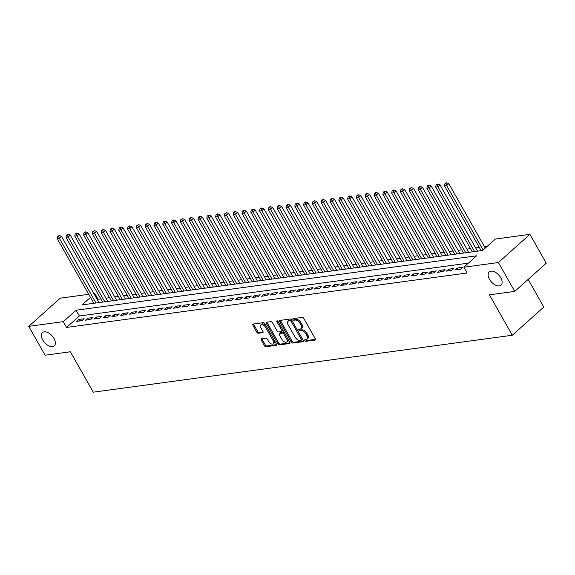 <?xml version="1.0" encoding="UTF-8"?>
<svg xmlns="http://www.w3.org/2000/svg" width="575" height="575" viewBox="0 0 575 575"><rect width="100%" height="100%" fill="white"/><g stroke="black" fill="none" stroke-linecap="round" stroke-linejoin="round"><path stroke-width="0.86" d="M304.851 340.587A0.956 0.539 -131.8 0 0 305.907 341.298L315.086 340.055A1.366 0.776 -131.8 0 0 315.352 339.933A1.366 0.776 -131.8 0 0 315.308 338.804L303.765 318.399A1.366 0.776 -131.8 0 0 302.263 317.386L293.077 318.636A0.956 0.539 -131.8 0 0 292.891 318.715A0.956 0.539 -131.8 0 0 292.927 319.506A0.956 0.539 -131.8 0 0 293.976 320.217L295.169 320.059A4.363 2.48 -131.8 0 1 299.985 323.308L300.948 325.012A4.363 2.48 -131.8 0 1 301.084 328.634A4.363 2.48 -131.8 0 1 300.229 329.015L299.043 329.173A0.956 0.539 -131.8 0 0 298.856 329.252A0.956 0.539 -131.8 0 0 298.885 330.05A0.956 0.539 -131.8 0 0 299.942 330.762L301.127 330.596A4.363 2.48 -131.8 0 1 305.943 333.852L306.906 335.548A4.363 2.48 -131.8 0 1 307.05 339.178A4.363 2.48 -131.8 0 1 306.195 339.552L305.009 339.71A0.956 0.539 -131.8 0 0 304.822 339.796A0.956 0.539 -131.8 0 0 304.851 340.587M305.613 339.631A0.956 0.539 -131.8 0 0 305.706 339.825A0.956 0.539 -131.8 0 0 306.755 340.537L315.51 339.351M293.688 318.55A0.956 0.539 -131.8 0 0 293.775 318.744A0.956 0.539 -131.8 0 0 294.831 319.456L296.017 319.298L295.169 320.059M299.647 329.094A0.956 0.539 -131.8 0 0 299.74 329.288A0.956 0.539 -131.8 0 0 300.797 330L301.983 329.834L301.127 330.596M53.993 338.459A8.884 5.046 -131.8 0 0 42.435 332.602A8.884 5.046 -131.8 0 0 42.722 339.99A8.884 5.046 -131.8 0 0 54.28 345.848A8.884 5.046 -131.8 0 0 53.993 338.459M500.753 277.754A8.884 5.046 -131.8 0 0 489.196 271.896A8.884 5.046 -131.8 0 0 489.483 279.285A8.884 5.046 -131.8 0 0 501.041 285.143A8.884 5.046 -131.8 0 0 500.753 277.754M261.445 338.74A1.366 0.776 -131.8 0 0 261.172 338.855A1.366 0.776 -131.8 0 0 261.223 339.99L264.457 345.712A1.366 0.776 -131.8 0 0 265.959 346.725L276.158 345.338A1.366 0.776 -131.8 0 0 276.424 345.223A1.366 0.776 -131.8 0 0 276.381 344.087L264.838 323.689A1.366 0.776 -131.8 0 0 263.336 322.676L253.137 324.063A1.366 0.776 -131.8 0 0 252.871 324.178A1.366 0.776 -131.8 0 0 252.914 325.313L256.824 332.228A1.366 0.776 -131.8 0 0 258.333 333.241L262.696 332.645A1.366 0.776 -131.8 0 0 262.962 332.53A1.366 0.776 -131.8 0 0 262.919 331.394L260.978 327.966A3.644 2.07 -131.8 0 1 260.863 324.94A3.644 2.07 -131.8 0 1 265.6 327.34L273.197 340.767A3.644 2.07 -131.8 0 1 273.319 343.8A3.644 2.07 -131.8 0 1 268.575 341.399L267.31 339.157A1.366 0.776 -131.8 0 0 265.808 338.143L261.445 338.74M90.455 297.376L82.045 304.894L482.59 250.47L495.37 239.042L529.92 234.348L546.25 263.213L514.726 291.396L489.418 294.831L512.282 335.247L93.251 392.179L70.387 351.771L45.08 355.213L28.75 326.348L60.274 298.166L88.715 294.299M514.726 291.396L498.396 262.531L463.845 267.224L476.625 255.803L76.08 310.227L63.3 321.648L28.75 326.348M468.424 263.134L79.35 315.998L66.571 327.427L467.108 272.996L463.845 267.224M66.571 327.427L63.3 321.648M291.331 342.06A1.366 0.776 -131.8 0 0 292.833 343.074L303.032 341.687A1.366 0.776 -131.8 0 0 303.298 341.572A1.366 0.776 -131.8 0 0 303.255 340.436L291.712 320.038A1.366 0.776 -131.8 0 0 290.21 319.024L280.011 320.412A1.366 0.776 -131.8 0 0 279.745 320.527A1.366 0.776 -131.8 0 0 279.788 321.662L291.331 342.06L292.179 341.298A1.366 0.776 -131.8 0 0 293.688 342.312L303.456 340.989M289.592 343.512L279.4 344.899A1.366 0.776 -131.8 0 1 277.89 343.886L266.354 323.488A1.366 0.776 -131.8 0 1 266.311 322.352A1.366 0.776 -131.8 0 1 266.577 322.237L270.94 321.641A1.366 0.776 -131.8 0 1 272.442 322.661L277.121 330.934A1.366 0.776 -131.8 0 0 278.631 331.947L281.527 331.552A1.366 0.776 -131.8 0 0 281.793 331.437A1.366 0.776 -131.8 0 0 281.75 330.302L276.877 321.691A0.956 0.539 -131.8 0 1 276.841 320.893A0.956 0.539 -131.8 0 1 278.084 321.526L289.814 342.262A1.366 0.776 -131.8 0 1 289.865 343.397A1.366 0.776 -131.8 0 1 289.592 343.512L290.008 343.146M464.478 268.345L464.047 268.733L464.65 268.647M455.242 269.927L460.525 269.208L462.652 267.303L457.369 268.022L455.242 269.927M446.437 271.127L451.72 270.408L453.848 268.503L448.565 269.222L446.437 271.127M437.632 272.32L442.915 271.601L445.043 269.697L439.767 270.415L437.632 272.32M428.828 273.52L434.111 272.802L436.245 270.897L430.963 271.616L428.828 273.52M420.03 274.713L425.313 273.995L427.441 272.09L422.158 272.809L420.03 274.713M411.226 275.907L416.508 275.195L418.636 273.29L413.353 274.002L411.226 275.907M402.421 277.107L407.704 276.388L409.831 274.483L404.548 275.202L402.421 277.107M393.616 278.3L398.899 277.581L401.034 275.677L395.751 276.395L393.616 278.3M384.819 279.5L390.094 278.782L392.229 276.877L386.946 277.596L384.819 279.5M376.014 280.693L381.297 279.975L383.424 278.07L378.142 278.789L376.014 280.693M367.209 281.887L372.492 281.175L374.62 279.27L369.337 279.989L367.209 281.887M358.405 283.087L363.688 282.368L365.815 280.463L360.539 281.182L358.405 283.087M349.6 284.28L354.883 283.561L357.018 281.664L351.735 282.375L349.6 284.28M340.803 285.48L346.085 284.762L348.213 282.857L342.93 283.576L340.803 285.48M331.998 286.673L337.281 285.955L339.408 284.05L334.125 284.769L331.998 286.673M323.193 287.874L328.476 287.155L330.603 285.25L325.321 285.969L323.193 287.874M314.388 289.067L319.671 288.348L321.806 286.443L316.523 287.162L314.388 289.067M305.591 290.26L310.867 289.548L313.001 287.644L307.718 288.355L305.591 290.26M296.786 291.46L302.069 290.742L304.197 288.837L298.914 289.556L296.786 291.46M287.982 292.653L293.264 291.935L295.392 290.03L290.109 290.749L287.982 292.653M279.177 293.854L284.46 293.135L286.587 291.23L281.312 291.949L279.177 293.854M270.372 295.047L275.655 294.328L277.79 292.423L272.507 293.142L270.372 295.047M261.575 296.247L266.85 295.528L268.985 293.624L263.702 294.342L261.575 296.247M252.77 297.44L258.053 296.722L260.18 294.817L254.897 295.536L252.77 297.44M243.965 298.633L249.248 297.922L251.376 296.017L246.093 296.729L243.965 298.633M235.161 299.834L240.443 299.115L242.571 297.21L237.295 297.929L235.161 299.834M226.356 301.027L231.639 300.308L233.773 298.403L228.491 299.122L226.356 301.027M217.558 302.227L222.841 301.508L224.969 299.604L219.686 300.322L217.558 302.227M208.754 303.42L214.037 302.702L216.164 300.797L210.881 301.516L208.754 303.42M199.949 304.613L205.232 303.902L207.359 301.997L202.077 302.716L199.949 304.613M191.144 305.814L196.427 305.095L198.562 303.19L193.279 303.909L191.144 305.814M182.347 307.007L187.623 306.288L189.757 304.391L184.474 305.102L182.347 307.007M173.542 308.207L178.825 307.488L180.952 305.584L175.67 306.303L173.542 308.207M164.737 309.4L170.02 308.682L172.148 306.777L166.865 307.496L164.737 309.4M155.933 310.601L161.216 309.882L163.343 307.977L158.067 308.696L155.933 310.601M147.128 311.794L152.411 311.075L154.546 309.17L149.263 309.889L147.128 311.794M138.331 312.987L143.613 312.275L145.741 310.371L140.458 311.082L138.331 312.987M129.526 314.187L134.809 313.468L136.936 311.564L131.653 312.283L129.526 314.187M120.721 315.38L126.004 314.662L128.132 312.757L122.849 313.476L120.721 315.38M111.917 316.581L117.199 315.862L119.334 313.957L114.051 314.676L111.917 316.581M103.119 317.774L108.395 317.055L110.529 315.15L105.247 315.869L103.119 317.774M94.314 318.974L99.597 318.255L101.725 316.351L96.442 317.069L94.314 318.974M85.51 320.167L90.792 319.448L92.92 317.544L87.637 318.262L85.51 320.167M84.115 318.744L78.84 319.456L76.705 321.36L81.988 320.649L84.115 318.744M487.169 246.373L484.495 246.74M479.313 247.444L475.69 247.933M470.515 248.637L466.886 249.133M461.711 249.83L458.088 250.326M452.906 251.031L449.283 251.519M444.101 252.224L440.479 252.72M435.297 253.424L431.674 253.913M426.499 254.617L422.869 255.113M417.694 255.818L414.072 256.306M408.89 257.011L405.267 257.507M400.085 258.204L396.463 258.7M391.28 259.404L387.658 259.893M382.483 260.597L378.853 261.093M373.678 261.798L370.056 262.286M364.873 262.991L361.251 263.487M356.069 264.191L352.446 264.68M347.271 265.384L343.642 265.873M338.467 266.577L334.844 267.073M329.662 267.777L326.039 268.266M320.857 268.971L317.235 269.467M312.053 270.171L308.43 270.66M303.255 271.364L299.625 271.86M294.45 272.557L290.828 273.053M285.646 273.757L282.023 274.246M276.841 274.951L273.218 275.447M268.043 276.151L264.414 276.64M259.239 277.344L255.616 277.84M250.434 278.544L246.812 279.033M241.629 279.738L238.007 280.233M232.825 280.931L229.202 281.427M224.027 282.131L220.397 282.62M215.222 283.324L211.6 283.82M206.418 284.524L202.795 285.013M197.613 285.717L193.991 286.213M188.816 286.918L185.186 287.407M180.011 288.111L176.388 288.6M171.206 289.304L167.584 289.8M162.402 290.504L158.779 290.993M153.597 291.697L149.974 292.193M144.799 292.898L141.17 293.387M135.995 294.091L132.372 294.587M127.19 295.291L123.567 295.78M118.385 296.484L114.763 296.973M109.588 297.678L105.958 298.173M100.783 298.878L98.095 299.244L97.427 299.841M512.282 335.247L543.806 307.064L528.152 279.393M529.92 234.348L498.396 262.531M93.89 293.595L94.825 293.466L94.156 294.069M98.095 299.244L94.825 293.466M79.35 315.998L76.08 310.227M457.369 268.022L458.217 269.524M448.565 269.222L449.413 270.717M439.767 270.415L440.615 271.918M430.963 271.616L431.811 273.111M422.158 272.809L423.006 274.311M413.353 274.002L414.201 275.504M404.548 275.202L405.397 276.697M395.751 276.395L396.599 277.897M386.946 277.596L387.794 279.091M378.142 278.789L378.99 280.291M369.337 279.989L370.185 281.484M360.539 281.182L361.387 282.684M351.735 282.375L352.583 283.877M342.93 283.576L343.778 285.071M334.125 284.769L334.973 286.271M325.321 285.969L326.169 287.464M316.523 287.162L317.371 288.664M307.718 288.355L308.567 289.857M298.914 289.556L299.762 291.058M290.109 290.749L290.957 292.251M281.312 291.949L282.16 293.444M272.507 293.142L273.355 294.644M263.702 294.342L264.55 295.838M254.897 295.536L255.746 297.038M246.093 296.729L246.941 298.231M237.295 297.929L238.143 299.424M228.491 299.122L229.339 300.624M219.686 300.322L220.534 301.817M210.881 301.516L211.729 303.018M202.077 302.716L202.932 304.211M193.279 303.909L194.127 305.411M184.474 305.102L185.322 306.604M175.67 306.303L176.518 307.798M166.865 307.496L167.713 308.998M158.067 308.696L158.916 310.191M149.263 309.889L150.111 311.391M140.458 311.082L141.306 312.584M131.653 312.283L132.502 313.785M122.849 313.476L123.704 314.978M114.051 314.676L114.899 316.171M105.247 315.869L106.095 317.371M96.442 317.069L97.29 318.564M87.637 318.262L88.485 319.765M78.84 319.456L79.688 320.958M307.05 339.178L307.898 338.416A4.363 2.48 -131.8 0 0 307.762 334.787L306.906 335.548M301.983 329.834A4.363 2.48 -131.8 0 1 306.798 333.09L307.762 334.787M301.084 328.634L301.94 327.872A4.363 2.48 -131.8 0 0 301.796 324.25L300.948 325.012M296.017 319.298A4.363 2.48 -131.8 0 1 300.833 322.546L301.796 324.25M280.442 320.354A1.366 0.776 -131.8 0 0 280.643 320.9L292.179 341.298M301.185 340.235A0.956 0.539 -131.8 0 0 301.372 340.148A0.956 0.539 -131.8 0 0 301.336 339.358L291.209 321.454A0.956 0.539 -131.8 0 0 290.152 320.742L288.902 320.908A4.363 2.48 -131.8 0 0 288.046 321.288A4.363 2.48 -131.8 0 0 288.19 324.911L295.112 337.151A4.363 2.48 -131.8 0 0 299.927 340.4L301.185 340.235M302.033 339.473A0.956 0.539 -131.8 0 0 302.22 339.387A0.956 0.539 -131.8 0 0 302.191 338.596L301.336 339.358M288.046 321.288L288.902 320.527A4.363 2.48 -131.8 0 1 289.757 320.146L291.007 319.98A0.956 0.539 -131.8 0 1 292.057 320.692L302.191 338.596M290.016 342.815L280.248 344.137L279.4 344.899M267.001 322.18A1.366 0.776 -131.8 0 0 267.202 322.726L278.746 343.124A1.366 0.776 -131.8 0 0 280.248 344.137M282.375 330.79A1.366 0.776 -131.8 0 0 282.641 330.675A1.366 0.776 -131.8 0 0 282.598 329.54L277.955 321.332M281.98 339.516A3.644 2.07 -131.8 0 0 286.724 341.917A3.644 2.07 -131.8 0 0 286.602 338.891L283.928 334.154A1.366 0.776 -131.8 0 0 282.426 333.141L279.529 333.536A1.366 0.776 -131.8 0 0 279.263 333.651A1.366 0.776 -131.8 0 0 279.306 334.787L281.98 339.516M286.724 341.917L287.572 341.155A3.644 2.07 -131.8 0 0 287.457 338.129L286.602 338.891M279.967 333.141A1.366 0.776 -131.8 0 1 280.111 332.889A1.366 0.776 -131.8 0 1 280.377 332.774L283.274 332.379A1.366 0.776 -131.8 0 1 284.776 333.392L287.457 338.129M273.319 343.8L274.167 343.038A3.644 2.07 -131.8 0 0 274.052 340.005L273.197 340.767M260.863 324.94L261.711 324.178A3.644 2.07 -131.8 0 1 266.455 326.578L274.052 340.005M253.568 324.005A1.366 0.776 -131.8 0 0 253.769 324.552L257.679 331.466A1.366 0.776 -131.8 0 0 259.181 332.479L263.12 331.947M261.869 338.675A1.366 0.776 -131.8 0 0 262.071 339.228L265.312 344.95A1.366 0.776 -131.8 0 0 266.814 345.963L276.582 344.641M485.257 248.084L448.802 183.655L446.674 185.56L444.475 185.862L481.138 250.664M483.122 249.988L446.674 185.56L445.805 183.583L446.66 182.821L445.776 182.936L444.928 183.698L445.805 183.583M444.475 185.862L444.928 183.698M446.66 182.821L448.802 183.655M477.516 251.16L440.004 184.855L437.87 186.76L435.67 187.055L472.334 251.864M474.533 251.562L437.87 186.76L437 184.776L437.855 184.014L436.971 184.137L436.123 184.898L437 184.776M435.67 187.055L436.123 184.898M437.855 184.014L440.004 184.855M468.711 252.353L431.2 186.048L429.072 187.953L426.866 188.255L463.536 253.057M465.736 252.756L429.072 187.953L428.195 185.969L429.051 185.208L428.174 185.33L427.318 186.092L428.195 185.969M426.866 188.255L427.318 186.092M429.051 185.208L431.2 186.048M459.907 253.553L422.395 187.249L420.268 189.153L418.068 189.448L454.732 254.251M456.931 253.956L420.268 189.153L419.398 187.17L420.246 186.408L418.514 187.285L419.398 187.17M418.068 189.448L418.514 187.285M420.246 186.408L422.395 187.249M451.109 254.747L413.59 188.442L411.463 190.347L409.263 190.648L445.927 255.451M448.126 255.149L411.463 190.347L410.593 188.363L411.441 187.601L409.709 188.485L410.593 188.363M409.263 190.648L409.709 188.485M411.441 187.601L413.59 188.442M442.304 255.94L404.793 189.642L402.658 191.54L400.459 191.842L437.122 256.644M439.322 256.349L402.658 191.54L401.788 189.563L402.644 188.801L401.76 188.916L400.912 189.678L401.788 189.563M400.459 191.842L400.912 189.678M402.644 188.801L404.793 189.642M433.5 257.14L395.988 190.835L393.853 192.74L391.654 193.035L428.317 257.844M430.524 257.543L393.853 192.74L392.984 190.756L393.839 189.994L392.955 190.117L392.107 190.878L392.984 190.756M391.654 193.035L392.107 190.878M393.839 189.994L395.988 190.835M424.695 258.333L387.183 192.028L385.056 193.933L382.849 194.235L419.52 259.037M421.719 258.743L385.056 193.933L384.186 191.949L385.034 191.188L383.302 192.072L384.186 191.949M382.849 194.235L383.302 192.072M385.034 191.188L387.183 192.028M415.89 259.533L378.379 193.229L376.251 195.133L374.052 195.428L410.715 260.238M412.915 259.936L376.251 195.133L375.382 193.15L376.23 192.388L374.497 193.272L375.382 193.15M374.052 195.428L374.497 193.272M376.23 192.388L378.379 193.229M407.093 260.727L369.574 194.422L367.447 196.327L365.247 196.628L401.911 261.431M404.11 261.129L367.447 196.327L366.577 194.343L367.432 193.581L366.548 193.703L365.7 194.465L366.577 194.343M365.247 196.628L365.7 194.465M367.432 193.581L369.574 194.422M398.288 261.92L360.777 195.622L358.642 197.527L356.442 197.822L393.106 262.624M395.305 262.329L358.642 197.527L357.772 195.543L358.627 194.781L357.743 194.896L356.895 195.658L357.772 195.543M356.442 197.822L356.895 195.658M358.627 194.781L360.777 195.622M389.483 263.12L351.972 196.815L349.844 198.72L347.638 199.022L384.301 263.824M386.508 263.522L349.844 198.72L348.967 196.736L349.823 195.974L348.939 196.097L348.091 196.858L348.967 196.736M347.638 199.022L348.091 196.858M349.823 195.974L351.972 196.815M380.679 264.313L343.167 198.008L341.04 199.913L338.84 200.215L375.504 265.018M377.703 264.723L341.04 199.913L340.17 197.937L341.018 197.175L339.286 198.052L340.17 197.937M338.84 200.215L339.286 198.052M341.018 197.175L343.167 198.008M371.874 265.513L334.363 199.209L332.235 201.113L330.036 201.408L366.699 266.218M368.898 265.916L332.235 201.113L331.365 199.13L332.213 198.368L330.481 199.252L331.365 199.13M330.036 201.408L330.481 199.252M332.213 198.368L334.363 199.209M363.077 266.707L325.565 200.402L323.43 202.307L321.231 202.608L357.894 267.411M360.094 267.109L323.43 202.307L322.561 200.323L323.416 199.561L322.532 199.683L321.684 200.445L322.561 200.323M321.231 202.608L321.684 200.445M323.416 199.561L325.565 200.402M354.272 267.907L316.76 201.602L314.626 203.507L312.426 203.802L349.09 268.611M351.296 268.309L314.626 203.507L313.756 201.523L314.611 200.761L312.879 201.638L313.756 201.523M312.426 203.802L312.879 201.638M314.611 200.761L316.76 201.602M345.467 269.1L307.956 202.795L305.828 204.7L303.622 205.002L340.292 269.804M342.492 269.502L305.828 204.7L304.958 202.716L305.807 201.954L304.074 202.838L304.958 202.716M303.622 205.002L304.074 202.838M305.807 201.954L307.956 202.795M336.662 270.293L299.151 203.996L297.023 205.9L294.824 206.195L331.488 270.998M333.687 270.703L297.023 205.9L296.154 203.917L297.002 203.155L295.27 204.032L296.154 203.917M294.824 206.195L295.27 204.032M297.002 203.155L299.151 203.996M327.865 271.493L290.346 205.189L288.219 207.093L286.019 207.395L322.683 272.198M324.882 271.896L288.219 207.093L287.349 205.11L288.197 204.348L286.465 205.232L287.349 205.11M286.019 207.395L286.465 205.232M288.197 204.348L290.346 205.189M319.06 272.687L281.549 206.382L279.414 208.287L277.215 208.588L313.878 273.391M316.077 273.096L279.414 208.287L278.544 206.31L279.4 205.548L278.516 205.663L277.668 206.425L278.544 206.31M277.215 208.588L277.668 206.425M279.4 205.548L281.549 206.382M310.256 273.887L272.744 207.582L270.617 209.487L268.41 209.782L305.073 274.591M307.28 274.289L270.617 209.487L269.74 207.503L270.595 206.741L269.711 206.863L268.863 207.625L269.74 207.503M268.41 209.782L268.863 207.625M270.595 206.741L272.744 207.582M301.451 275.08L263.939 208.775L261.812 210.68L259.613 210.982L296.276 275.784M298.475 275.482L261.812 210.68L260.942 208.696L261.79 207.934L260.058 208.818L260.942 208.696M259.613 210.982L260.058 208.818M261.79 207.934L263.939 208.775M292.646 276.28L255.135 209.976L253.007 211.88L250.808 212.175L287.471 276.978M289.671 276.683L253.007 211.88L252.138 209.897L252.986 209.135L251.253 210.012L252.138 209.897M250.808 212.175L251.253 210.012M252.986 209.135L255.135 209.976M283.849 277.473L246.337 211.169L244.202 213.073L242.003 213.375L278.667 278.178M280.866 277.876L244.202 213.073L243.333 211.09L244.188 210.328L243.304 210.45L242.456 211.212L243.333 211.09M242.003 213.375L242.456 211.212M244.188 210.328L246.337 211.169M275.044 278.667L237.533 212.369L235.398 214.267L233.198 214.568L269.862 279.371M272.068 279.076L235.398 214.267L234.528 212.29L235.383 211.528L234.499 211.643L233.651 212.405L234.528 212.29M233.198 214.568L233.651 212.405M235.383 211.528L237.533 212.369M266.239 279.867L228.728 213.562L226.6 215.467L224.394 215.762L261.064 280.571M263.264 280.269L226.6 215.467L225.731 213.483L226.579 212.721L224.847 213.605L225.731 213.483M224.394 215.762L224.847 213.605M226.579 212.721L228.728 213.562M257.435 281.06L219.923 214.755L217.796 216.66L215.596 216.962L252.26 281.764M254.459 281.47L217.796 216.66L216.926 214.676L217.774 213.922L216.897 214.037L216.042 214.798L216.926 214.676M215.596 216.962L216.042 214.798M217.774 213.922L219.923 214.755M248.637 282.26L211.118 215.956L208.991 217.86L206.792 218.155L243.455 282.965M245.654 282.663L208.991 217.86L208.121 215.877L208.969 215.115L207.237 215.999L208.121 215.877M206.792 218.155L207.237 215.999M208.969 215.115L211.118 215.956M239.833 283.453L202.321 217.149L200.186 219.053L197.987 219.355L234.65 284.158M236.85 283.856L200.186 219.053L199.317 217.07L200.172 216.308L199.288 216.43L198.44 217.192L199.317 217.07M197.987 219.355L198.44 217.192M200.172 216.308L202.321 217.149M231.028 284.654L193.516 218.349L191.382 220.254L189.182 220.548L225.846 285.351M228.052 285.056L191.382 220.254L190.512 218.27L191.367 217.508L190.483 217.623L189.635 218.385L190.512 218.27M189.182 220.548L189.635 218.385M191.367 217.508L193.516 218.349M222.223 285.847L184.712 219.542L182.584 221.447L180.385 221.749L217.048 286.551M219.248 286.249L182.584 221.447L181.714 219.463L182.562 218.701L180.83 219.585L181.714 219.463M180.385 221.749L180.83 219.585M182.562 218.701L184.712 219.542M213.418 287.04L175.907 220.735L173.779 222.64L171.58 222.942L208.243 287.744M210.443 287.45L173.779 222.64L172.91 220.663L173.758 219.902L172.026 220.778L172.91 220.663M171.58 222.942L172.026 220.778M173.758 219.902L175.907 220.735M204.621 288.24L167.102 221.936L164.975 223.84L162.775 224.135L199.439 288.945M201.638 288.643L164.975 223.84L164.105 221.857L164.96 221.095L164.076 221.217L163.228 221.979L164.105 221.857M162.775 224.135L163.228 221.979M164.96 221.095L167.102 221.936M195.816 289.433L158.305 223.129L156.17 225.033L153.971 225.335L190.634 290.138M192.841 289.836L156.17 225.033L155.3 223.05L156.156 222.288L155.272 222.41L154.423 223.172L155.3 223.05M153.971 225.335L154.423 223.172M156.156 222.288L158.305 223.129M187.012 290.634L149.5 224.329L147.373 226.234L145.166 226.528L181.837 291.338M184.036 291.036L147.373 226.234L146.496 224.25L147.351 223.488L145.619 224.365L146.496 224.25M145.166 226.528L145.619 224.365M147.351 223.488L149.5 224.329M178.207 291.827L140.695 225.522L138.568 227.427L136.368 227.729L173.032 292.531M175.231 292.229L138.568 227.427L137.698 225.443L138.546 224.681L136.814 225.565L137.698 225.443M136.368 227.729L136.814 225.565M138.546 224.681L140.695 225.522M169.409 293.02L131.891 226.722L129.763 228.627L127.564 228.922L164.227 293.724M166.427 293.43L129.763 228.627L128.893 226.643L129.742 225.882L128.009 226.758L128.893 226.643M127.564 228.922L128.009 226.758M129.742 225.882L131.891 226.722M160.605 294.22L123.093 227.916L120.958 229.82L118.759 230.122L155.423 294.925M157.622 294.623L120.958 229.82L120.089 227.837L120.944 227.075L120.06 227.197L119.212 227.959L120.089 227.837M118.759 230.122L119.212 227.959M120.944 227.075L123.093 227.916M151.8 295.413L114.288 229.109L112.154 231.013L109.954 231.315L146.618 296.118M148.824 295.823L112.154 231.013L111.284 229.037L112.139 228.275L111.255 228.39L110.407 229.152L111.284 229.037M109.954 231.315L110.407 229.152M112.139 228.275L114.288 229.109M142.995 296.614L105.484 230.309L103.356 232.214L101.15 232.508L137.82 297.318M140.02 297.016L103.356 232.214L102.487 230.23L103.335 229.468L101.603 230.352L102.487 230.23M101.15 232.508L101.603 230.352M103.335 229.468L105.484 230.309M134.191 297.807L96.679 231.502L94.552 233.407L92.352 233.709L129.016 298.511M131.215 298.209L94.552 233.407L93.682 231.423L94.53 230.661L92.798 231.545L93.682 231.423M92.352 233.709L92.798 231.545M94.53 230.661L96.679 231.502M125.393 299.007L87.874 232.702L85.747 234.607L83.547 234.902L120.211 299.704M122.41 299.41L85.747 234.607L84.877 232.623L85.733 231.862L84.848 231.977L84 232.738L84.877 232.623M83.547 234.902L84 232.738M85.733 231.862L87.874 232.702M116.588 300.2L79.077 233.896L76.942 235.8L74.743 236.102L111.406 300.905M113.606 300.603L76.942 235.8L76.073 233.817L76.928 233.055L76.044 233.177L75.196 233.939L76.073 233.817M74.743 236.102L75.196 233.939M76.928 233.055L79.077 233.896M107.784 301.393L70.272 235.096L68.145 236.993L65.938 237.295L102.609 302.098M104.808 301.803L68.145 236.993L67.268 235.017L68.123 234.255L66.391 235.132L67.268 235.017M65.938 237.295L66.391 235.132M68.123 234.255L70.272 235.096M98.979 302.594L61.467 236.289L59.34 238.194L57.141 238.488L93.804 303.298M96.003 302.996L59.34 238.194L58.47 236.21L59.318 235.448L57.586 236.332L58.47 236.21M57.141 238.488L57.586 236.332M59.318 235.448L61.467 236.289M306.755 340.537L305.907 341.298M294.831 319.456L293.976 320.217M300.797 330L299.942 330.762M306.798 333.09L305.943 333.852M300.833 322.546L299.985 323.308M315.502 339.681L315.086 340.055M280.643 320.9L279.788 321.662M303.442 341.32L303.032 341.687M293.688 342.312L292.833 343.074M292.057 320.692L291.209 321.454M291.007 319.98L290.152 320.742M289.757 320.146L288.902 320.908M278.746 343.124L277.89 343.886M267.202 322.726L266.354 323.488M282.598 329.54L281.75 330.302M277.632 321.015L276.877 321.691M284.776 333.392L283.928 334.154M283.274 332.379L282.426 333.141M280.377 332.774L279.529 333.536M266.455 326.578L265.6 327.34M263.106 332.278L262.696 332.645M259.181 332.479L258.333 333.241M257.679 331.466L256.824 332.228M253.769 324.552L252.914 325.313M276.575 344.971L276.158 345.338M266.814 345.963L265.959 346.725M265.312 344.95L264.457 345.712M262.071 339.228L261.223 339.99M302.22 339.387L301.372 340.148M282.641 330.675L281.793 331.437M280.111 332.889L279.263 333.651"/></g></svg>
